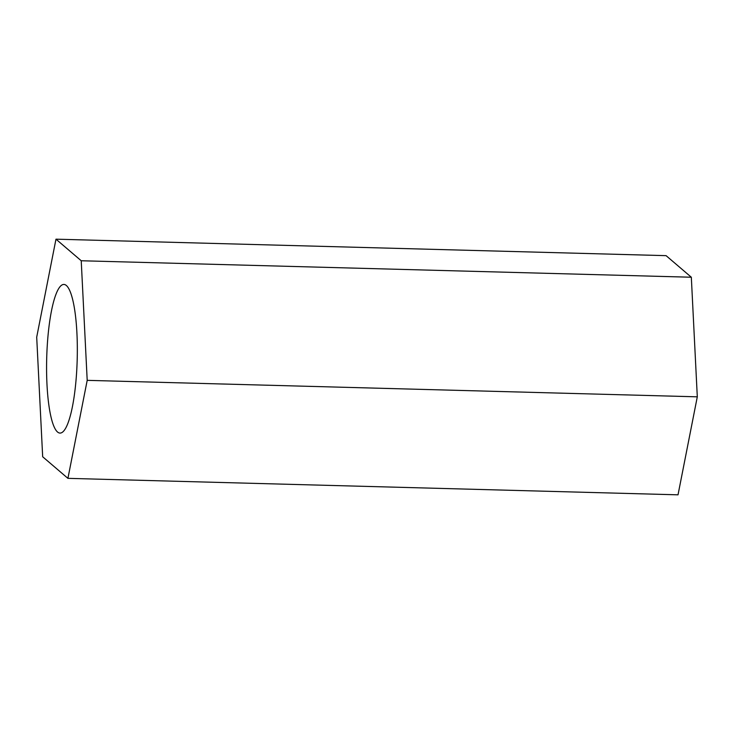 <?xml version="1.0" encoding="UTF-8"?>
<svg xmlns="http://www.w3.org/2000/svg" width="734" height="734" viewBox="0 0 734 734"><rect width="100%" height="100%" fill="white"/><g stroke="black" fill="none" stroke-linecap="round" stroke-linejoin="round"><path stroke-width="1.1" d="M691.327 277.232L666.077 255.652L55.977 239.174L36.7 337.172L42.673 456.768L67.923 478.348L678.023 494.826L697.3 396.828L691.327 277.232L81.226 260.753L55.977 239.174M67.923 478.348L87.199 380.35L697.3 396.828M87.199 380.35L81.226 260.753M47.224 346.173A74.345 15.258 91.5 0 1 63.959 284.443A74.345 15.258 91.5 0 1 77.208 359.174A74.345 15.258 91.5 0 1 59.94 433.078A74.345 15.258 91.5 0 1 47.224 346.173"/></g></svg>
